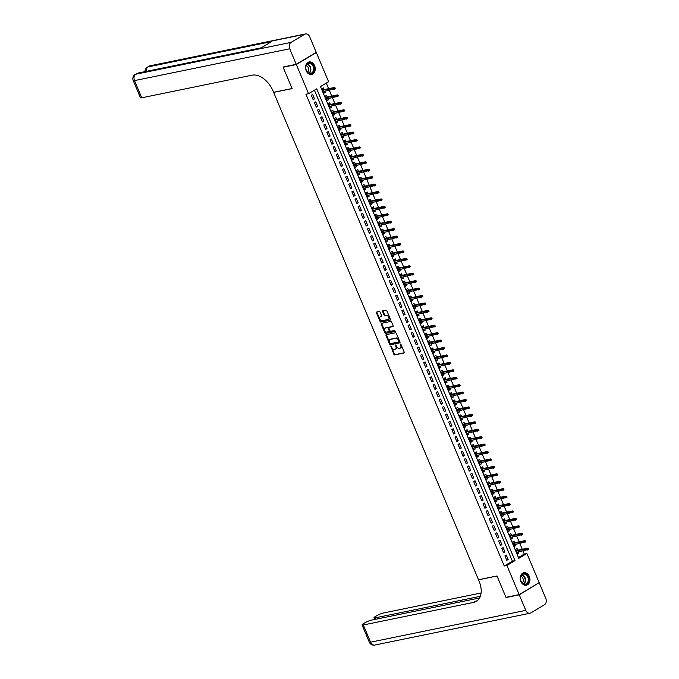 <?xml version="1.0" encoding="UTF-8"?>
<svg xmlns="http://www.w3.org/2000/svg" width="679" height="679" viewBox="0 0 679 679"><rect width="100%" height="100%" fill="white"/><g stroke="black" fill="none" stroke-linecap="round" stroke-linejoin="round"><path stroke-width="1.02" d="M390.764 345.967L393.879 354.302A0.806 0.509 -120.9 0 0 394.703 354.922L404.03 353.012A0.806 0.509 -120.9 0 0 404.243 352.18L400.983 344.431L400.33 344.024L400.678 345.577A2.572 1.638 -120.9 0 1 400.338 348.123A2.572 1.638 -120.9 0 1 400.007 348.251L399.227 348.412A2.572 1.638 -120.9 0 1 396.587 346.417L395.585 344.983L395.857 346.57A2.572 1.638 -120.9 0 1 395.526 349.108A2.572 1.638 -120.9 0 1 395.186 349.244L394.406 349.405A2.572 1.638 -120.9 0 1 391.766 347.41L390.764 345.967M391.112 346.086L394.414 353.98A0.806 0.509 -120.9 0 0 395.246 354.599L404.302 352.74M400.754 344.109L401.221 345.255L400.678 345.577M395.933 345.102L396.4 346.248L395.857 346.57M314.615 65.685A6.374 4.795 -101.6 0 1 311.678 74.452A6.374 4.795 -101.6 0 1 306.178 70.735A6.374 4.795 -101.6 0 1 309.115 61.959A6.374 4.795 -101.6 0 1 314.615 65.685M529.314 576.446A6.374 4.795 -101.6 0 1 526.378 585.222A6.374 4.795 -101.6 0 1 520.886 581.496A6.374 4.795 -101.6 0 1 523.823 572.728A6.374 4.795 -101.6 0 1 529.314 576.446M380.104 312.094A0.806 0.509 -120.9 0 0 379.281 311.474L376.658 312.009A0.806 0.509 -120.9 0 0 376.455 312.841L380.07 321.447A0.806 0.509 -120.9 0 0 380.894 322.075L390.221 320.157A0.806 0.509 -120.9 0 0 390.433 319.325L386.818 310.719A0.806 0.509 -120.9 0 0 385.986 310.099L382.829 310.744A0.806 0.509 -120.9 0 0 382.617 311.585L384.161 315.26A0.806 0.509 -120.9 0 0 384.993 315.888L386.555 315.565A2.147 1.366 -120.9 0 1 388.668 317.017A2.147 1.366 -120.9 0 1 388.481 319.359A2.147 1.366 -120.9 0 1 388.201 319.469L382.056 320.726A2.147 1.366 -120.9 0 1 379.951 319.274A2.147 1.366 -120.9 0 1 380.138 316.932A2.147 1.366 -120.9 0 1 380.418 316.821L381.437 316.618A0.806 0.509 -120.9 0 0 381.649 315.777L380.104 312.094M519.163 594.617L505.965 597.325L496.986 575.962L478.508 579.756L273.637 92.386L292.114 88.601L283.135 67.238L296.333 64.539L316.338 52.563L328.594 81.726L320.488 86.581L518.798 558.342L526.904 553.487L539.16 582.641L519.163 594.617L506.907 565.454L515.013 560.608L316.703 88.839L308.597 93.694L296.333 64.539M308.597 93.694L305.957 94.237L504.268 565.997L506.907 565.454M386.198 334.688A0.806 0.509 -120.9 0 0 385.986 335.528L389.602 344.126A0.806 0.509 -120.9 0 0 390.425 344.754L399.753 342.836A0.806 0.509 -120.9 0 0 399.965 342.004L396.349 333.397A0.806 0.509 -120.9 0 0 395.526 332.778L386.198 334.688M384.832 332.786L381.216 324.189A0.806 0.509 -120.9 0 1 381.428 323.348L390.756 321.439A0.806 0.509 -120.9 0 1 391.579 322.058L393.133 325.742A0.806 0.509 -120.9 0 1 392.92 326.582L389.135 327.354A0.806 0.509 -120.9 0 0 388.923 328.186L389.95 330.631A0.806 0.509 -120.9 0 0 390.773 331.259L394.711 330.444L395.144 331.471L385.655 333.414A0.806 0.509 -120.9 0 1 384.832 332.786L385.375 332.464L381.759 323.858L381.216 324.189M324.834 91.275L325.309 92.412L323.756 92.734M324.121 89.586L323.442 87.956L322.084 88.762L323.959 93.218L325.309 92.412M327.957 98.701L328.432 99.838L326.879 100.161M327.244 97.012L326.565 95.383L325.207 96.189L327.083 100.653L328.432 99.838M331.08 106.128L331.556 107.274L330.002 107.588M330.367 104.439L329.688 102.809L328.33 103.624L330.206 108.08L331.556 107.274M334.204 113.563L334.679 114.7L333.126 115.023M333.491 111.874L332.812 110.244L331.454 111.05L333.33 115.506L334.679 114.7M337.327 120.989L337.803 122.127L336.249 122.449M336.614 119.3L335.927 117.671L334.577 118.477L336.453 122.941L337.803 122.127M340.451 128.416L340.926 129.562L339.373 129.876M339.738 126.727L339.05 125.097L337.701 125.912L339.576 130.368L340.926 129.562M343.574 135.851L344.049 136.988L342.496 137.311M342.861 134.162L342.174 132.532L340.824 133.339L342.7 137.795L344.049 136.988M346.697 143.277L347.173 144.415L345.619 144.737M345.984 141.588L345.297 139.959L343.947 140.765L345.823 145.23L347.173 144.415M349.821 150.704L350.296 151.85L348.743 152.164M349.108 149.015L348.42 147.385L347.071 148.2L348.947 152.656L350.296 151.85M352.944 158.139L353.419 159.276L351.866 159.599M352.231 156.45L351.544 154.82L350.194 155.627L352.07 160.083L353.419 159.276M356.068 165.566L356.543 166.703L354.99 167.026M355.355 163.877L354.667 162.247L353.318 163.053L355.193 167.518L356.543 166.703M359.191 172.992L359.666 174.138L358.105 174.452M358.478 171.303L357.791 169.674L356.441 170.488L358.317 174.944L359.666 174.138M362.306 180.427L362.79 181.565L361.228 181.879M361.601 178.738L360.914 177.109L359.564 177.915L361.44 182.371L362.79 181.565M365.429 187.854L365.913 188.991L364.351 189.314M364.725 186.165L364.037 184.535L362.688 185.342L364.564 189.806L365.913 188.991M368.553 195.28L369.036 196.426L367.475 196.74M367.848 193.591L367.161 191.962L365.811 192.777L367.687 197.233L369.036 196.426M371.676 202.715L372.16 203.853L370.598 204.167M370.972 201.026L370.284 199.397L368.935 200.203L370.81 204.659L372.16 203.853M374.8 210.142L375.283 211.279L373.722 211.602M374.095 208.453L373.408 206.823L372.058 207.63L373.925 212.086L375.283 211.279M377.923 217.569L378.407 218.714L376.845 219.028M377.218 215.88L376.531 214.25L375.181 215.065L377.049 219.521L378.407 218.714M381.046 225.004L381.53 226.141L379.968 226.455M380.333 223.315L379.654 221.685L378.305 222.491L380.172 226.947L381.53 226.141M384.17 232.43L384.654 233.568L383.092 233.89M383.457 230.741L382.778 229.112L381.428 229.918L383.296 234.374L384.654 233.568M387.293 239.857L387.768 240.994L386.215 241.317M386.58 238.168L385.901 236.538L384.552 237.353L386.419 241.809L387.768 240.994M390.417 247.292L390.892 248.429L389.339 248.743M389.704 245.603L389.025 243.973L387.667 244.779L389.542 249.235L390.892 248.429M393.54 254.718L394.015 255.856L392.462 256.178M392.827 253.029L392.148 251.4L390.79 252.206L392.666 256.662L394.015 255.856M396.663 262.145L397.139 263.282L395.585 263.605M395.95 260.456L395.271 258.826L393.913 259.641L395.789 264.097L397.139 263.282M399.787 269.58L400.262 270.717L398.709 271.031M399.074 267.882L398.395 266.261L397.037 267.068L398.913 271.524L400.262 270.717M402.91 277.007L403.385 278.144L401.832 278.466M402.197 275.318L401.51 273.688L400.16 274.494L402.036 278.95L403.385 278.144M406.034 284.433L406.509 285.57L404.956 285.893M405.321 282.744L404.633 281.114L403.284 281.929L405.159 286.385L406.509 285.57M409.157 291.868L409.632 293.005L408.079 293.32M408.444 290.171L407.756 288.55L406.407 289.356L408.283 293.812L409.632 293.005M412.28 299.295L412.756 300.432L411.202 300.755M411.567 297.606L410.88 295.976L409.53 296.782L411.406 301.238L412.756 300.432M415.404 306.721L415.879 307.859L414.326 308.181M414.691 305.032L414.003 303.403L412.654 304.217L414.529 308.673L415.879 307.859M418.527 314.156L419.002 315.294L417.449 315.608M417.814 312.459L417.127 310.838L415.777 311.644L417.653 316.1L419.002 315.294M421.651 321.583L422.126 322.72L420.573 323.043M420.938 319.894L420.25 318.264L418.901 319.071L420.776 323.527L422.126 322.72M424.774 329.009L425.249 330.147L423.688 330.469M424.061 327.32L423.373 325.691L422.024 326.497L423.9 330.962L425.249 330.147M427.889 336.436L428.373 337.582L426.811 337.896M427.184 334.747L426.497 333.117L425.147 333.932L427.023 338.388L428.373 337.582M431.012 343.871L431.496 345.008L429.934 345.331M430.308 342.182L429.62 340.552L428.271 341.359L430.147 345.815L431.496 345.008M434.136 351.298L434.619 352.435L433.058 352.757M433.431 349.609L432.744 347.979L431.394 348.785L433.27 353.25L434.619 352.435M437.259 358.724L437.743 359.87L436.181 360.184M436.555 357.035L435.867 355.406L434.518 356.22L436.393 360.676L437.743 359.87M440.382 366.159L440.866 367.297L439.305 367.619M439.678 364.47L438.99 362.841L437.641 363.647L439.508 368.103L440.866 367.297M443.506 373.586L443.99 374.723L442.428 375.046M442.801 371.897L442.114 370.267L440.764 371.073L442.632 375.538L443.99 374.723M446.629 381.012L447.113 382.158L445.551 382.472M445.916 379.323L445.237 377.694L443.888 378.509L445.755 382.964L447.113 382.158M449.753 388.447L450.236 389.585L448.675 389.907M449.04 386.758L448.361 385.129L447.011 385.935L448.878 390.391L450.236 389.585M452.876 395.874L453.351 397.011L451.798 397.334M452.163 394.185L451.484 392.555L450.135 393.362L452.002 397.826L453.351 397.011M455.999 403.301L456.475 404.446L454.922 404.76M455.286 401.612L454.607 399.982L453.249 400.797L455.125 405.253L456.475 404.446M459.123 410.736L459.598 411.873L458.045 412.195M458.41 409.047L457.731 407.417L456.373 408.223L458.249 412.679L459.598 411.873M462.246 418.162L462.722 419.299L461.168 419.622M461.533 416.473L460.854 414.844L459.496 415.65L461.372 420.114L462.722 419.299M465.37 425.589L465.845 426.735L464.292 427.049M464.657 423.9L463.978 422.27L462.62 423.085L464.495 427.541L465.845 426.735M468.493 433.024L468.968 434.161L467.415 434.484M467.78 431.335L467.093 429.705L465.743 430.511L467.619 434.967L468.968 434.161M471.616 440.45L472.092 441.588L470.539 441.91M470.903 438.761L470.216 437.132L468.866 437.938L470.742 442.402L472.092 441.588M474.74 447.877L475.215 449.023L473.662 449.337M474.027 446.188L473.339 444.558L471.99 445.373L473.866 449.829L475.215 449.023M477.863 455.312L478.339 456.449L476.785 456.763M477.15 453.623L476.463 451.993L475.113 452.8L476.989 457.256L478.339 456.449M480.987 462.739L481.462 463.876L479.909 464.198M480.274 461.049L479.586 459.42L478.237 460.226L480.112 464.691L481.462 463.876M484.11 470.165L484.585 471.311L483.032 471.625M483.397 468.476L482.71 466.846L481.36 467.661L483.236 472.117L484.585 471.311M487.233 477.6L487.709 478.737L486.156 479.051M486.52 475.911L485.833 474.281L484.483 475.088L486.359 479.544L487.709 478.737M490.357 485.027L490.832 486.164L489.27 486.487M489.644 483.338L488.956 481.708L487.607 482.514L489.483 486.97L490.832 486.164M493.472 492.453L493.956 493.599L492.394 493.913M492.767 490.764L492.08 489.135L490.73 489.949L492.606 494.405L493.956 493.599M496.595 499.888L497.079 501.026L495.517 501.34M495.891 498.199L495.203 496.57L493.854 497.376L495.729 501.832L497.079 501.026M499.719 507.315L500.202 508.452L498.641 508.775M499.014 505.626L498.327 503.996L496.977 504.803L498.853 509.258L500.202 508.452M502.842 514.741L503.326 515.879L501.764 516.201M502.137 513.052L501.45 511.423L500.1 512.238L501.976 516.694L503.326 515.879M505.965 522.176L506.449 523.314L504.887 523.628M505.261 520.479L504.573 518.858L503.224 519.664L505.091 524.12L506.449 523.314M509.089 529.603L509.573 530.74L508.011 531.063M508.384 527.914L507.697 526.284L506.347 527.091L508.215 531.547L509.573 530.74M512.212 537.03L512.696 538.167L511.134 538.489M511.499 535.341L510.82 533.711L509.471 534.526L511.338 538.982L512.696 538.167M515.336 544.465L515.819 545.602L514.258 545.916M514.623 542.767L513.944 541.146L512.594 541.952L514.461 546.408L515.819 545.602M504.904 555.855L506.78 560.311L508.13 559.504L506.254 555.04L504.904 555.855M501.781 548.42L503.657 552.884L505.006 552.069L503.131 547.614L501.781 548.42M498.658 540.993L500.533 545.449L501.883 544.643L500.007 540.187L498.658 540.993M495.534 533.567L497.41 538.023L498.759 537.216L496.884 532.752L495.534 533.567M492.411 526.132L494.287 530.596L495.636 529.781L493.76 525.325L492.411 526.132M489.287 518.705L491.163 523.161L492.513 522.355L490.637 517.899L489.287 518.705M486.164 511.279L488.04 515.734L489.389 514.928L487.514 510.464L486.164 511.279M483.041 503.843L484.916 508.308L486.266 507.493L484.399 503.037L483.041 503.843M479.917 496.417L481.793 500.873L483.142 500.067L481.275 495.611L479.917 496.417M476.794 488.99L478.67 493.446L480.019 492.64L478.152 488.176L476.794 488.99M473.67 481.555L475.546 486.02L476.896 485.205L475.028 480.749L473.67 481.555M470.547 474.129L472.423 478.585L473.772 477.778L471.905 473.322L470.547 474.129M467.432 466.702L469.299 471.158L470.657 470.352L468.782 465.887L467.432 466.702M464.309 459.267L466.176 463.732L467.534 462.917L465.658 458.461L464.309 459.267M461.185 451.841L463.053 456.296L464.411 455.49L462.535 451.034L461.185 451.841M458.062 444.414L459.929 448.87L461.287 448.064L459.411 443.608L458.062 444.414M454.938 436.979L456.814 441.443L458.164 440.629L456.288 436.173L454.938 436.979M451.815 429.552L453.691 434.008L455.04 433.202L453.165 428.746L451.815 429.552M448.692 422.126L450.567 426.582L451.917 425.775L450.041 421.32L448.692 422.126M445.568 414.699L447.444 419.155L448.794 418.34L446.918 413.884L445.568 414.699M442.445 407.264L444.321 411.72L445.67 410.914L443.794 406.458L442.445 407.264M439.321 399.838L441.197 404.294L442.547 403.487L440.671 399.031L439.321 399.838M436.198 392.411L438.074 396.867L439.423 396.052L437.548 391.596L436.198 392.411M433.075 384.976L434.95 389.432L436.3 388.626L434.424 384.17L433.075 384.976M429.951 377.549L431.827 382.005L433.177 381.199L431.301 376.743L429.951 377.549M426.828 370.123L428.704 374.579L430.053 373.764L428.177 369.308L426.828 370.123M423.704 362.688L425.58 367.144L426.93 366.337L425.054 361.882L423.704 362.688M420.581 355.261L422.457 359.717L423.806 358.911L421.931 354.455L420.581 355.261M417.458 347.835L419.333 352.291L420.683 351.476L418.816 347.02L417.458 347.835M414.334 340.4L416.21 344.856L417.56 344.049L415.692 339.593L414.334 340.4M411.211 332.973L413.087 337.429L414.436 336.623L412.569 332.167L411.211 332.973M408.087 325.547L409.963 330.002L411.313 329.196L409.445 324.732L408.087 325.547M404.964 318.112L406.84 322.576L408.189 321.761L406.322 317.305L404.964 318.112M401.849 310.685L403.716 315.141L405.074 314.335L403.199 309.879L401.849 310.685M398.726 303.258L400.593 307.714L401.951 306.908L400.075 302.444L398.726 303.258M395.602 295.823L397.47 300.288L398.828 299.473L396.952 295.017L395.602 295.823M392.479 288.397L394.346 292.853L395.704 292.046L393.828 287.59L392.479 288.397M389.356 280.97L391.231 285.426L392.581 284.62L390.705 280.155L389.356 280.97M386.232 273.535L388.108 278L389.457 277.185L387.582 272.729L386.232 273.535M383.109 266.109L384.985 270.565L386.334 269.758L384.458 265.302L383.109 266.109M379.985 258.682L381.861 263.138L383.211 262.332L381.335 257.867L379.985 258.682M376.862 251.247L378.738 255.711L380.087 254.897L378.211 250.441L376.862 251.247M373.739 243.82L375.614 248.276L376.964 247.47L375.088 243.014L373.739 243.82M370.615 236.394L372.491 240.85L373.84 240.043L371.965 235.579L370.615 236.394M367.492 228.959L369.368 233.423L370.717 232.608L368.841 228.152L367.492 228.959M364.368 221.532L366.244 225.988L367.594 225.182L365.718 220.726L364.368 221.532M361.245 214.106L363.121 218.562L364.47 217.755L362.594 213.291L361.245 214.106M358.122 206.671L359.997 211.135L361.347 210.32L359.471 205.864L358.122 206.671M354.998 199.244L356.874 203.7L358.223 202.894L356.348 198.438L354.998 199.244M351.875 191.817L353.751 196.273L355.1 195.467L353.233 191.003L351.875 191.817M348.751 184.382L350.627 188.847L351.977 188.032L350.109 183.576L348.751 184.382M345.628 176.956L347.504 181.412L348.853 180.606L346.986 176.15L345.628 176.956M342.505 169.529L344.38 173.985L345.73 173.179L343.863 168.723L342.505 169.529M339.381 162.103L341.257 166.559L342.606 165.744L340.739 161.288L339.381 162.103M336.266 154.668L338.134 159.124L339.492 158.317L337.616 153.861L336.266 154.668M333.143 147.241L335.01 151.697L336.368 150.891L334.492 146.435L333.143 147.241M330.019 139.815L331.887 144.271L333.245 143.456L331.369 139L330.019 139.815M326.896 132.38L328.763 136.835L330.121 136.029L328.246 131.573L326.896 132.38M323.773 124.953L325.648 129.409L326.998 128.603L325.122 124.147L323.773 124.953M320.649 117.526L322.525 121.982L323.875 121.168L321.999 116.712L320.649 117.526M317.526 110.091L319.402 114.547L320.751 113.741L318.875 109.285L317.526 110.091M314.402 102.665L316.278 107.121L317.628 106.314L315.752 101.858L314.402 102.665M504.268 565.997L512.373 561.143L314.411 90.214M314.504 98.879L312.629 94.423L311.279 95.238L313.155 99.694L314.504 98.879L312.943 99.202M518.442 557.51L524.264 554.03L522.974 550.966M522.261 549.277L519.851 543.539M519.138 541.842L516.727 536.104M516.015 534.415L513.604 528.678M512.9 526.989L510.481 521.251M509.776 519.554L507.357 513.816M506.653 512.127L504.234 506.39M503.529 504.701L501.11 498.963M500.406 497.266L497.987 491.528M497.283 489.839L494.872 484.102M494.159 482.413L491.749 476.675M491.036 474.977L488.625 469.24M487.912 467.551L485.502 461.813M484.789 460.124L482.379 454.387M481.666 452.698L479.255 446.952M478.542 445.263L476.132 439.525M475.419 437.836L473.008 432.099M472.295 430.41L469.885 424.664M469.172 422.975L466.762 417.237M466.049 415.548L463.638 409.81M462.925 408.121L460.515 402.375M459.802 400.686L457.391 394.949M456.678 393.26L454.268 387.522M453.555 385.833L451.145 380.087M450.432 378.398L448.021 372.661M447.317 370.972L444.898 365.234M444.193 363.545L441.774 357.799M441.07 356.11L438.651 350.372M437.947 348.683L435.528 342.946M434.823 341.257L432.404 335.511M431.7 333.822L429.289 328.084M428.576 326.395L426.166 320.658M425.453 318.969L423.042 313.223M422.33 311.534L419.919 305.796M419.206 304.107L416.796 298.37M416.083 296.681L413.672 290.935M412.959 289.246L410.549 283.508M409.836 281.819L407.425 276.081M406.713 274.392L404.302 268.655M403.589 266.957L401.179 261.22M400.466 259.531L398.055 253.793M397.342 252.104L394.932 246.367M394.219 244.669L391.808 238.932M391.096 237.243L388.685 231.505M387.972 229.816L385.562 224.078M384.849 222.381L382.438 216.643M381.734 214.954L379.315 209.217M378.61 207.528L376.191 201.79M375.487 200.101L373.068 194.355M372.364 192.666L369.945 186.929M369.24 185.24L366.821 179.502M366.117 177.813L363.706 172.067M362.993 170.378L360.583 164.641M359.87 162.952L357.46 157.214M356.747 155.525L354.336 149.779M353.623 148.09L351.213 142.352M350.5 140.663L348.089 134.926M347.376 133.237L344.966 127.491M344.253 125.802L341.843 120.064M341.13 118.375L338.719 112.638M338.006 110.949L335.596 105.203M334.883 103.514L332.472 97.776M331.759 96.087L329.349 90.349M328.636 88.66L326.302 83.093M517.746 550.202L517.067 548.573L515.717 549.379L517.585 553.835L518.934 553.029L518.459 551.891M315.625 52.707L316.338 52.563M283.135 67.238L283.754 66.873M524.264 554.03L526.904 553.487M512.373 561.143L515.013 560.608M518.934 553.029L517.381 553.351M508.13 559.504L506.568 559.819M505.006 552.069L503.453 552.392M501.883 544.643L500.33 544.965M498.759 537.216L497.206 537.53M495.636 529.781L494.083 530.104M492.513 522.355L490.959 522.677M489.389 514.928L487.836 515.242M486.266 507.493L484.713 507.816M483.142 500.067L481.589 500.389M480.019 492.64L478.466 492.954M476.896 485.205L475.342 485.527M473.772 477.778L472.219 478.101M470.657 470.352L469.096 470.666M467.534 462.917L465.972 463.239M464.411 455.49L462.849 455.813M461.287 448.064L459.725 448.378M458.164 440.629L456.602 440.951M455.04 433.202L453.479 433.525M451.917 425.775L450.355 426.089M448.794 418.34L447.232 418.663M445.67 410.914L444.108 411.236M442.547 403.487L440.985 403.801M439.423 396.052L437.87 396.375M436.3 388.626L434.747 388.948M433.177 381.199L431.623 381.513M430.053 373.764L428.5 374.087M426.93 366.337L425.377 366.66M423.806 358.911L422.253 359.225M420.683 351.476L419.13 351.798M417.56 344.049L416.006 344.372M414.436 336.623L412.883 336.937M411.313 329.196L409.76 329.51M408.189 321.761L406.636 322.084M405.074 314.335L403.513 314.649M401.951 306.908L400.389 307.222M398.828 299.473L397.266 299.795M395.704 292.046L394.143 292.369M392.581 284.62L391.019 284.934M389.457 277.185L387.896 277.507M386.334 269.758L384.772 270.081M383.211 262.332L381.649 262.646M380.087 254.897L378.526 255.219M376.964 247.47L375.402 247.793M373.84 240.043L372.287 240.358M370.717 232.608L369.164 232.931M367.594 225.182L366.04 225.504M364.47 217.755L362.917 218.069M361.347 210.32L359.794 210.643M358.223 202.894L356.67 203.216M355.1 195.467L353.547 195.781M351.977 188.032L350.423 188.355M348.853 180.606L347.3 180.928M345.73 173.179L344.177 173.493M342.606 165.744L341.053 166.066M339.492 158.317L337.93 158.64M336.368 150.891L334.806 151.205M333.245 143.456L331.683 143.778M330.121 136.029L328.56 136.352M326.998 128.603L325.436 128.917M323.875 121.168L322.313 121.49M320.751 113.741L319.189 114.064M317.628 106.314L316.066 106.628M395.764 348.913A2.572 1.638 -120.9 0 0 396.061 348.785A2.572 1.638 -120.9 0 0 396.4 346.248M400.585 347.92A2.572 1.638 -120.9 0 0 400.882 347.801A2.572 1.638 -120.9 0 0 401.221 345.255M386.461 334.637A0.806 0.509 -120.9 0 0 386.521 335.197L390.145 343.803A0.806 0.509 -120.9 0 0 390.968 344.431L400.024 342.572M389.992 343.175L390.569 343.616L398.828 341.91L398.454 340.289A2.572 1.638 -120.9 0 0 395.823 338.303L390.221 339.449A2.572 1.638 -120.9 0 0 389.882 339.576A2.572 1.638 -120.9 0 0 389.542 342.123L389.992 343.175M398.887 341.86L399.447 341.028L398.904 341.35M390.179 339.458A2.572 1.638 -120.9 0 1 390.425 339.254A2.572 1.638 -120.9 0 1 390.764 339.127L396.358 337.972A2.572 1.638 -120.9 0 1 398.997 339.967L399.447 341.028M381.7 323.297A0.806 0.509 -120.9 0 0 381.759 323.858M393.192 326.31L389.678 327.032A0.806 0.509 -120.9 0 0 389.483 327.142M395.348 331.216L385.655 333.414M385.205 328.161A2.147 1.366 -120.9 0 0 384.925 328.271A2.147 1.366 -120.9 0 0 384.738 330.605A2.147 1.366 -120.9 0 0 386.852 332.056L389.016 331.615A0.806 0.509 -120.9 0 0 389.228 330.783L388.201 328.339A0.806 0.509 -120.9 0 0 387.369 327.711L385.748 327.838A2.147 1.366 -120.9 0 0 385.468 327.94A2.147 1.366 -120.9 0 0 385.239 328.144M389.203 331.505L389.551 331.293A0.806 0.509 -120.9 0 0 389.763 330.461L389.228 330.783M385.748 327.838L387.913 327.388A0.806 0.509 -120.9 0 1 388.736 328.016L389.763 330.461M385.375 332.464A0.806 0.509 -120.9 0 0 386.198 333.092M380.444 316.804A2.147 1.366 -120.9 0 1 380.673 316.609A2.147 1.366 -120.9 0 1 380.953 316.499L381.708 316.346M388.736 319.138A2.147 1.366 -120.9 0 0 389.025 319.037A2.147 1.366 -120.9 0 0 389.203 316.694A2.147 1.366 -120.9 0 0 387.098 315.243L386.555 315.565M383.1 310.693A0.806 0.509 -120.9 0 0 383.16 311.254L384.704 314.937A0.806 0.509 -120.9 0 0 385.528 315.565L387.098 315.243M376.93 311.958A0.806 0.509 -120.9 0 0 376.989 312.518L380.605 321.125A0.806 0.509 -120.9 0 0 381.437 321.753L390.493 319.894M528.941 549.124L528.635 548.377L528.092 548.7L528.406 549.447L528.941 549.124L527.625 550.007L527.065 548.674L528.041 548.089L516.193 550.516M528.092 548.7L516.337 550.873M528.406 549.447L516.906 552.214M528.041 548.089L528.635 548.377M526.785 574.663A5.517 4.15 -101.6 0 1 528.33 582.31A5.517 4.15 -101.6 0 1 522.575 583.456A5.517 4.15 -101.6 0 1 521.031 575.809A5.517 4.15 -101.6 0 1 526.785 574.663M522.465 583.185A5.109 3.845 78.4 0 0 525.444 584.118A5.109 3.845 78.4 0 0 528.287 580.324A5.109 3.845 78.4 0 0 526.361 575.045A5.109 3.845 78.4 0 0 523.39 574.111A5.109 3.845 78.4 0 0 520.547 577.905A5.109 3.845 78.4 0 0 522.465 583.185M522.253 582.989A3.641 2.733 78.4 0 0 521.947 577.006A3.641 2.733 78.4 0 0 520.903 576.403M525.953 585.264L525.843 585.29A6.332 4.761 78.4 0 0 525.953 585.264A6.332 4.761 78.4 0 0 529.476 580.562A6.332 4.761 78.4 0 0 527.099 574.01A6.332 4.761 78.4 0 0 523.407 572.855A6.332 4.761 78.4 0 0 523.288 572.881L523.407 572.855M312.077 63.894A5.517 4.15 -101.6 0 1 313.622 71.55A5.517 4.15 -101.6 0 1 307.867 72.695A5.517 4.15 -101.6 0 1 306.322 65.04A5.517 4.15 -101.6 0 1 312.077 63.894M307.757 72.424A5.109 3.845 78.4 0 0 310.736 73.357A5.109 3.845 78.4 0 0 313.579 69.564A5.109 3.845 78.4 0 0 311.661 64.276A5.109 3.845 78.4 0 0 308.682 63.342A5.109 3.845 78.4 0 0 305.839 67.136A5.109 3.845 78.4 0 0 307.757 72.424M307.553 72.229A3.641 2.733 78.4 0 0 307.239 66.236A3.641 2.733 78.4 0 0 306.204 65.634M311.126 74.529A6.332 4.761 78.4 0 0 311.245 74.503A6.332 4.761 78.4 0 0 314.767 69.801A6.332 4.761 78.4 0 0 312.391 63.24A6.332 4.761 78.4 0 0 308.699 62.086A6.332 4.761 78.4 0 0 308.58 62.112M519.257 594.838L506.059 597.545L497.02 576.038L478.542 579.824L479.068 581.088A20.438 13.028 59.1 0 1 476.369 601.331A20.438 13.028 59.1 0 1 473.679 602.366L363.333 624.986L370.564 642.19L525.784 610.37L519.257 594.838L538.549 583.015M506.059 597.545L506.67 597.181M480.325 596.315L375.249 617.856A4.906 0.823 -22.8 0 1 373.976 617.814A4.906 0.823 -22.8 0 1 375.326 616.557L376.921 615.607A4.906 0.823 -22.8 0 1 383.329 613.018L481.088 592.979M525.784 610.37A4.906 3.692 78.4 0 0 530.01 613.23A4.906 3.692 78.4 0 0 530.902 612.882L544.414 604.794A4.906 3.692 78.4 0 0 545.78 598.394L539.253 582.871M479.561 597.978L371.413 620.148A4.906 0.823 -22.8 0 0 365.005 622.745L363.409 623.695A4.906 0.823 -22.8 0 0 362.06 624.943A4.906 0.823 -22.8 0 0 363.333 624.986M477.303 600.686A20.438 13.028 59.1 0 1 475.623 601.204L473.679 602.366M296.239 64.31L316.244 52.342L309.709 36.81A4.906 3.692 78.4 0 0 305.482 33.95A4.906 3.692 78.4 0 0 304.599 34.298L291.087 42.387A4.906 3.692 78.4 0 0 289.712 48.786L296.239 64.31L283.041 67.017L292.089 88.525L273.603 92.319L273.077 91.054A20.438 13.028 -120.9 0 0 252.07 75.182L141.733 97.801A4.906 0.823 157.2 0 1 140.451 97.759L133.22 80.563A4.906 0.823 -22.8 0 0 134.501 80.606L141.733 97.801M289.712 48.786L134.501 80.606A4.906 3.692 -101.6 0 1 135.868 74.206L137.217 73.4L260.761 48.073L271.566 41.597L148.03 66.924L149.38 66.118A4.906 3.692 -101.6 0 1 150.271 65.77L305.482 33.95M525.818 541.689L525.512 540.951L524.969 541.273L525.283 542.012L525.818 541.689L524.502 542.58L523.942 541.248L524.918 540.662L513.069 543.09M524.969 541.273L513.214 543.446M525.283 542.012L513.782 544.779M524.918 540.662L525.512 540.951M522.703 534.263L522.389 533.516L521.845 533.838L522.159 534.585L522.703 534.263L521.379 535.154L520.818 533.813L521.795 533.236L509.946 535.663M521.845 533.838L510.09 536.011M522.159 534.585L510.659 537.352M521.795 533.236L522.389 533.516M519.579 526.836L519.265 526.089L518.722 526.412L519.036 527.159L519.579 526.836L518.255 527.727L517.695 526.386L518.671 525.801L506.823 528.228M518.722 526.412L506.975 528.585M519.036 527.159L507.536 529.926M518.671 525.801L519.265 526.089M516.456 519.401L516.142 518.663L515.599 518.985L515.913 519.724L516.456 519.401L515.132 520.292L514.572 518.96L515.548 518.374L503.699 520.801M515.599 518.985L503.852 521.158M515.913 519.724L504.412 522.49M515.548 518.374L516.142 518.663M513.332 511.974L513.018 511.228L512.475 511.559L512.789 512.297L513.332 511.974L512.008 512.866L511.448 511.525L512.424 510.947L500.576 513.375M512.475 511.559L500.729 513.723M512.789 512.297L501.289 515.064M512.424 510.947L513.018 511.228M510.209 504.548L509.895 503.801L509.352 504.124L509.666 504.87L510.209 504.548L508.885 505.439L508.325 504.098L509.301 503.512L497.452 505.94M509.352 504.124L497.605 506.296M509.666 504.87L498.165 507.637M509.301 503.512L509.895 503.801M507.086 497.113L506.772 496.374L506.228 496.697L506.542 497.435L507.086 497.113L505.762 498.004L505.201 496.672L506.178 496.086L494.329 498.513M506.228 496.697L494.482 498.87M506.542 497.435L495.042 500.202M506.178 496.086L506.772 496.374M503.962 489.686L503.648 488.939L503.105 489.27L503.419 490.009L503.962 489.686L502.647 490.577L502.078 489.236L503.054 488.659L491.206 491.087M503.105 489.27L491.358 491.435M503.419 490.009L491.919 492.776M503.054 488.659L503.648 488.939M500.839 482.26L500.525 481.513L499.982 481.835L500.296 482.582L500.839 482.26L499.523 483.151L498.955 481.81L499.931 481.224L488.082 483.652M499.982 481.835L488.235 484.008M500.296 482.582L488.795 485.349M499.931 481.224L500.525 481.513M497.715 474.825L497.401 474.086L496.858 474.409L497.172 475.147L497.715 474.825L496.4 475.716L495.831 474.383L496.807 473.798L484.959 476.225M496.858 474.409L485.112 476.582M497.172 475.147L485.672 477.914M496.807 473.798L497.401 474.086M494.592 467.398L494.278 466.651L493.735 466.982L494.049 467.721L494.592 467.398L493.277 468.289L492.708 466.948L493.684 466.371L481.835 468.799M493.735 466.982L481.988 469.147M494.049 467.721L482.548 470.488M493.684 466.371L494.278 466.651M491.469 459.972L491.155 459.225L490.62 459.547L490.925 460.294L491.469 459.972L490.153 460.863L489.584 459.522L490.561 458.936L478.72 461.372M490.62 459.547L478.865 461.72M490.925 460.294L479.425 463.061M490.561 458.936L491.155 459.225M488.345 452.537L488.031 451.798L487.497 452.121L487.802 452.859L488.345 452.537L487.03 453.428L486.47 452.095L487.437 451.51L475.597 453.937M487.497 452.121L475.741 454.293M487.802 452.859L476.302 455.626M487.437 451.51L488.031 451.798M485.222 445.11L484.908 444.363L484.373 444.694L484.679 445.432L485.222 445.11L483.906 446.001L483.346 444.66L484.314 444.083L472.474 446.51M484.373 444.694L472.618 446.858M484.679 445.432L473.178 448.199M484.314 444.083L484.908 444.363M482.098 437.683L481.784 436.936L481.25 437.259L481.555 438.006L482.098 437.683L480.783 438.575L480.223 437.234L481.19 436.648L469.35 439.084M481.25 437.259L469.495 439.432M481.555 438.006L470.055 440.773M481.19 436.648L481.784 436.936M478.975 430.248L478.661 429.51L478.126 429.832L478.44 430.571L478.975 430.248L477.66 431.14L477.099 429.807L478.067 429.221L466.227 431.649M478.126 429.832L466.371 432.005M478.44 430.571L466.931 433.338M478.067 429.221L478.661 429.51M475.852 422.822L475.538 422.075L475.003 422.406L475.317 423.144L475.852 422.822L474.536 423.713L473.976 422.372L474.944 421.795L463.103 424.222M475.003 422.406L463.248 424.57M475.317 423.144L463.808 425.911M474.944 421.795L475.538 422.075M472.728 415.395L472.423 414.648L471.88 414.971L472.194 415.718L472.728 415.395L471.413 416.286L470.853 414.945L471.82 414.36L459.98 416.796M471.88 414.971L460.124 417.144M472.194 415.718L460.685 418.485M471.82 414.36L472.423 414.648M469.605 407.96L469.299 407.222L468.756 407.544L469.07 408.283L469.605 407.96L468.289 408.851L467.729 407.519L468.697 406.933L456.857 409.361M468.756 407.544L457.001 409.717M469.07 408.283L457.57 411.05M468.697 406.933L469.299 407.222M466.481 400.534L466.176 399.795L465.633 400.118L465.947 400.856L466.481 400.534L465.166 401.425L464.606 400.084L465.573 399.507L453.733 401.934M465.633 400.118L453.878 402.282M465.947 400.856L454.446 403.623M465.573 399.507L466.176 399.795M463.358 393.107L463.053 392.36L462.509 392.683L462.823 393.43L463.358 393.107L462.043 393.998L461.482 392.657L462.458 392.08L450.61 394.507M462.509 392.683L450.754 394.855M462.823 393.43L451.323 396.197M462.458 392.08L463.053 392.36M460.235 385.672L459.929 384.934L459.386 385.256L459.7 386.003L460.235 385.672L458.919 386.563L458.359 385.231L459.335 384.645L447.486 387.072M459.386 385.256L447.631 387.429M459.7 386.003L448.199 388.761M459.335 384.645L459.929 384.934M457.12 378.245L456.806 377.507L456.263 377.83L456.577 378.568L457.12 378.245L455.796 379.137L455.236 377.796L456.212 377.218L444.363 379.646M456.263 377.83L444.507 379.994M456.577 378.568L445.076 381.335M456.212 377.218L456.806 377.507M453.996 370.819L453.682 370.072L453.139 370.394L453.453 371.141L453.996 370.819L452.672 371.71L452.112 370.369L453.088 369.792L441.24 372.219M453.139 370.394L441.392 372.567M453.453 371.141L441.953 373.908M453.088 369.792L453.682 370.072M450.873 363.384L450.559 362.645L450.016 362.968L450.33 363.715L450.873 363.384L449.549 364.275L448.989 362.942L449.965 362.357L438.116 364.784M450.016 362.968L438.269 365.141M450.33 363.715L438.829 366.473M449.965 362.357L450.559 362.645M447.75 355.957L447.436 355.219L446.892 355.541L447.206 356.28L447.75 355.957L446.426 356.848L445.865 355.516L446.841 354.93L434.993 357.358M446.892 355.541L435.146 357.714M447.206 356.28L435.706 359.047M446.841 354.93L447.436 355.219M444.626 348.531L444.312 347.784L443.769 348.106L444.083 348.853L444.626 348.531L443.302 349.422L442.742 348.081L443.718 347.504L431.869 349.931M443.769 348.106L432.022 350.279M444.083 348.853L432.582 351.62M443.718 347.504L444.312 347.784M441.503 341.096L441.189 340.357L440.646 340.68L440.96 341.427L441.503 341.096L440.179 341.987L439.619 340.654L440.595 340.069L428.746 342.496M440.646 340.68L428.899 342.853M440.96 341.427L429.459 344.185M440.595 340.069L441.189 340.357M438.379 333.669L438.065 332.931L437.522 333.253L437.836 333.992L438.379 333.669L437.064 334.56L436.495 333.228L437.471 332.642L425.623 335.07M437.522 333.253L425.775 335.426M437.836 333.992L426.336 336.759M437.471 332.642L438.065 332.931M435.256 326.243L434.942 325.496L434.399 325.818L434.713 326.565L435.256 326.243L433.94 327.134L433.372 325.793L434.348 325.216L422.499 327.643M434.399 325.818L422.652 327.991M434.713 326.565L423.212 329.332M434.348 325.216L434.942 325.496M432.133 318.807L431.819 318.069L431.275 318.392L431.589 319.138L432.133 318.807L430.817 319.699L430.248 318.366L431.224 317.78L419.376 320.208M431.275 318.392L419.529 320.564M431.589 319.138L420.089 321.897M431.224 317.78L431.819 318.069M429.009 311.381L428.695 310.642L428.152 310.965L428.466 311.703L429.009 311.381L427.694 312.272L427.125 310.94L428.101 310.354L416.252 312.781M428.152 310.965L416.405 313.138M428.466 311.703L416.965 314.47M428.101 310.354L428.695 310.642M425.886 303.954L425.572 303.207L425.037 303.53L425.343 304.277L425.886 303.954L424.57 304.846L424.002 303.505L424.978 302.927L413.138 305.355M425.037 303.53L413.282 305.703M425.343 304.277L413.842 307.044M424.978 302.927L425.572 303.207M422.762 296.528L422.448 295.781L421.914 296.103L422.219 296.85L422.762 296.528L421.447 297.41L420.887 296.078L421.854 295.492L410.014 297.92M421.914 296.103L410.158 298.276M422.219 296.85L410.719 299.609M421.854 295.492L422.448 295.781M419.639 289.093L419.325 288.354L418.79 288.677L419.096 289.415L419.639 289.093L418.323 289.984L417.763 288.651L418.731 288.066L406.891 290.493M418.79 288.677L407.035 290.85M419.096 289.415L407.595 292.182M418.731 288.066L419.325 288.354M416.516 281.666L416.202 280.919L415.667 281.242L415.972 281.989L416.516 281.666L415.2 282.557L414.64 281.216L415.607 280.639L403.767 283.067M415.667 281.242L403.912 283.415M415.972 281.989L404.472 284.756M415.607 280.639L416.202 280.919M413.392 274.24L413.078 273.493L412.543 273.815L412.857 274.562L413.392 274.24L412.077 275.122L411.516 273.79L412.484 273.204L400.644 275.632M412.543 273.815L400.788 275.988M412.857 274.562L401.348 277.329M412.484 273.204L413.078 273.493M410.269 266.805L409.955 266.066L409.42 266.389L409.734 267.127L410.269 266.805L408.953 267.696L408.393 266.363L409.361 265.778L397.521 268.205M409.42 266.389L397.665 268.561M409.734 267.127L398.225 269.894M409.361 265.778L409.955 266.066M407.145 259.378L406.84 258.631L406.297 258.954L406.611 259.701L407.145 259.378L405.83 260.269L405.27 258.928L406.237 258.351L394.397 260.778M406.297 258.954L394.541 261.126M406.611 259.701L395.102 262.467M406.237 258.351L406.84 258.631M404.022 251.951L403.716 251.205L403.173 251.527L403.487 252.274L404.022 251.951L402.706 252.843L402.146 251.502L403.114 250.916L391.274 253.343M403.173 251.527L391.418 253.7M403.487 252.274L391.987 255.041M403.114 250.916L403.716 251.205M400.899 244.516L400.593 243.778L400.05 244.101L400.364 244.839L400.899 244.516L399.583 245.408L399.023 244.075L399.99 243.489L388.15 245.917M400.05 244.101L388.295 246.273M400.364 244.839L388.863 247.606M399.99 243.489L400.593 243.778M397.775 237.09L397.47 236.343L396.926 236.674L397.24 237.412L397.775 237.09L396.46 237.981L395.899 236.64L396.876 236.063L385.027 238.49M396.926 236.674L385.171 238.838M397.24 237.412L385.74 240.179M396.876 236.063L397.47 236.343M394.652 229.663L394.346 228.916L393.803 229.239L394.117 229.986L394.652 229.663L393.336 230.554L392.776 229.213L393.752 228.628L381.904 231.055M393.803 229.239L382.048 231.412M394.117 229.986L382.617 232.753M393.752 228.628L394.346 228.916M391.537 222.228L391.223 221.49L390.68 221.812L390.994 222.551L391.537 222.228L390.213 223.119L389.653 221.787L390.629 221.201L378.78 223.629M390.68 221.812L378.924 223.985M390.994 222.551L379.493 225.318M390.629 221.201L391.223 221.49M388.413 214.802L388.099 214.055L387.556 214.386L387.87 215.124L388.413 214.802L387.089 215.693L386.529 214.352L387.505 213.775L375.657 216.202M387.556 214.386L375.81 216.55M387.87 215.124L376.37 217.891M387.505 213.775L388.099 214.055M385.29 207.375L384.976 206.628L384.433 206.951L384.747 207.698L385.29 207.375L383.966 208.266L383.406 206.925L384.382 206.34L372.533 208.767M384.433 206.951L372.686 209.124M384.747 207.698L373.246 210.465M384.382 206.34L384.976 206.628M382.167 199.94L381.853 199.202L381.309 199.524L381.623 200.263L382.167 199.94L380.843 200.831L380.282 199.499L381.258 198.913L369.41 201.34M381.309 199.524L369.563 201.697M381.623 200.263L370.123 203.029M381.258 198.913L381.853 199.202M379.043 192.513L378.729 191.767L378.186 192.098L378.5 192.836L379.043 192.513L377.719 193.405L377.159 192.064L378.135 191.486L366.287 193.914M378.186 192.098L366.439 194.262M378.5 192.836L366.999 195.603M378.135 191.486L378.729 191.767M375.92 185.087L375.606 184.34L375.063 184.663L375.377 185.409L375.92 185.087L374.596 185.978L374.036 184.637L375.012 184.051L363.163 186.487M375.063 184.663L363.316 186.835M375.377 185.409L363.876 188.176M375.012 184.051L375.606 184.34M372.796 177.652L372.482 176.913L371.939 177.236L372.253 177.974L372.796 177.652L371.481 178.543L370.912 177.211L371.888 176.625L360.04 179.052M371.939 177.236L360.193 179.409M372.253 177.974L360.753 180.741M371.888 176.625L372.482 176.913M369.673 170.225L369.359 169.478L368.816 169.809L369.13 170.548L369.673 170.225L368.358 171.116L367.789 169.775L368.765 169.198L356.916 171.626M368.816 169.809L357.069 171.974M369.13 170.548L357.629 173.315M368.765 169.198L369.359 169.478M366.55 162.799L366.236 162.052L365.692 162.374L366.006 163.121L366.55 162.799L365.234 163.69L364.665 162.349L365.642 161.763L353.793 164.199M365.692 162.374L353.946 164.547M366.006 163.121L354.506 165.888M365.642 161.763L366.236 162.052M363.426 155.364L363.112 154.625L362.569 154.948L362.883 155.686L363.426 155.364L362.111 156.255L361.542 154.922L362.518 154.337L350.67 156.764M362.569 154.948L350.822 157.121M362.883 155.686L351.382 158.453M362.518 154.337L363.112 154.625M360.303 147.937L359.989 147.19L359.454 147.521L359.76 148.26L360.303 147.937L358.987 148.828L358.419 147.487L359.395 146.91L347.555 149.338M359.454 147.521L347.699 149.686M359.76 148.26L348.259 151.027M359.395 146.91L359.989 147.19M357.179 140.511L356.865 139.764L356.331 140.086L356.636 140.833L357.179 140.511L355.864 141.402L355.304 140.061L356.271 139.475L344.431 141.911M356.331 140.086L344.576 142.259M356.636 140.833L345.136 143.6M356.271 139.475L356.865 139.764M354.056 133.076L353.742 132.337L353.207 132.66L353.513 133.407L354.056 133.076L352.74 133.967L352.18 132.634L353.148 132.049L341.308 134.476M353.207 132.66L341.452 134.832M353.513 133.407L342.012 136.165M353.148 132.049L353.742 132.337M350.933 125.649L350.619 124.911L350.084 125.233L350.389 125.971L350.933 125.649L349.617 126.54L349.057 125.199L350.024 124.622L338.184 127.049M350.084 125.233L338.329 127.397M350.389 125.971L338.889 128.738M350.024 124.622L350.619 124.911M347.809 118.222L347.495 117.475L346.961 117.798L347.275 118.545L347.809 118.222L346.494 119.114L345.934 117.773L346.901 117.195L335.061 119.623M346.961 117.798L335.205 119.971M347.275 118.545L335.766 121.312M346.901 117.195L347.495 117.475M344.686 110.787L344.372 110.049L343.837 110.371L344.151 111.118L344.686 110.787L343.37 111.679L342.81 110.346L343.778 109.76L331.938 112.188M343.837 110.371L332.082 112.544M344.151 111.118L332.642 113.877M343.778 109.76L344.372 110.049M341.562 103.361L341.257 102.622L340.714 102.945L341.028 103.683L341.562 103.361L340.247 104.252L339.687 102.911L340.654 102.334L328.814 104.761M340.714 102.945L328.959 105.109M341.028 103.683L329.519 106.45M340.654 102.334L341.257 102.622M338.439 95.934L338.134 95.187L337.59 95.51L337.904 96.257L338.439 95.934L337.123 96.825L336.563 95.484L337.531 94.907L325.691 97.335M337.59 95.51L325.835 97.683M337.904 96.257L326.404 99.024M337.531 94.907L338.134 95.187M335.316 88.499L335.01 87.761L334.467 88.083L334.781 88.83L335.316 88.499L334 89.39L333.44 88.058L334.408 87.472L322.567 89.9M334.467 88.083L322.712 90.256M334.781 88.83L323.28 91.589M334.408 87.472L335.01 87.761M391.163 346.231L390.62 346.553M400.797 344.253L400.262 344.576M395.984 345.246L395.441 345.569M395.246 354.599L394.703 354.922M394.414 353.98L393.879 354.302M390.968 344.431L390.425 344.754M390.145 343.803L389.602 344.126M386.521 335.197L385.986 335.528M398.997 339.967L398.454 340.289M396.358 337.972L395.823 338.303M390.764 339.127L390.221 339.449M389.678 327.032L389.135 327.354M388.736 328.016L388.201 328.339M387.913 327.388L387.369 327.711M380.953 316.499L380.418 316.821M385.528 315.565L384.993 315.888M384.704 314.937L384.161 315.26M383.16 311.254L382.617 311.585M381.437 321.753L380.894 322.075M380.605 321.125L380.07 321.447M376.989 312.518L376.455 312.841M522.083 574.74A5.109 3.845 -101.6 0 1 523.611 575.605A5.109 3.845 -101.6 0 1 523.993 584.059M523.679 583.948A4.94 3.718 78.4 0 0 523.288 575.792A4.94 3.718 78.4 0 0 521.837 574.96M307.375 63.97A5.109 3.845 -101.6 0 1 308.911 64.836A5.109 3.845 -101.6 0 1 309.284 73.29M308.97 73.179A4.94 3.718 78.4 0 0 308.58 65.023A4.94 3.718 78.4 0 0 307.129 64.191M375.249 617.856L375.835 619.24M370.564 642.19A4.906 0.823 157.2 0 1 369.291 642.147A4.906 4.906 0 0 0 374.791 645.05A4.906 3.692 -101.6 0 1 370.564 642.19M304.599 34.298L149.38 66.118A4.906 3.123 -120.9 0 0 148.735 66.364L147.385 67.17A4.906 3.123 59.1 0 1 148.03 66.924A4.906 3.692 -101.6 0 0 146.18 71.397M261.177 47.819L138.109 73.052A4.906 3.692 -101.6 0 0 137.217 73.4A4.906 3.123 -120.9 0 0 136.572 73.646L135.223 74.452A4.906 3.123 59.1 0 1 135.868 74.206L291.087 42.387M396.061 348.785L395.526 349.108M400.882 347.801L400.338 348.123M399.371 341.579L398.828 341.91M390.425 339.254L389.882 339.576M389.568 327.074L389.033 327.397M385.468 327.94L384.925 328.271M389.661 331.25L389.118 331.573M380.673 316.609L380.138 316.932M389.025 319.037L388.481 319.359M373.976 617.814L374.672 619.486M362.06 624.943L369.291 642.147M374.791 645.05L530.01 613.23M138.109 73.052A4.906 4.906 0 0 0 136.572 73.646M135.223 74.452A4.906 4.906 0 0 0 133.22 80.563M150.271 65.77A4.906 4.906 0 0 0 148.735 66.364M147.385 67.17A4.906 4.906 0 0 0 145 71.635"/></g></svg>
